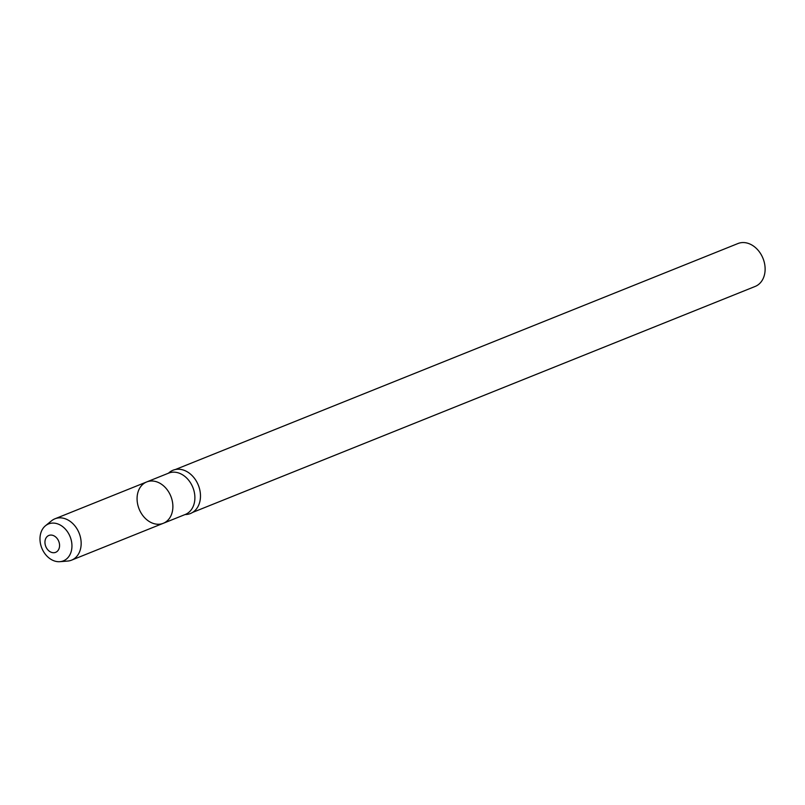 <?xml version="1.0" encoding="UTF-8"?>
<svg xmlns="http://www.w3.org/2000/svg" width="805" height="805" viewBox="0 0 805 805"><rect width="100%" height="100%" fill="white"/><g stroke="black" fill="none" stroke-linecap="round" stroke-linejoin="round"><path stroke-width="1.21" d="M146.671 481.954L168.678 473.109A22.278 17.096 -111.9 0 1 178.408 472.897A22.278 17.096 -111.9 0 1 194.528 493.395A22.278 17.096 -111.9 0 1 185.291 514.465L163.284 523.3A22.278 17.096 -111.9 0 0 172.522 502.24A22.278 17.096 -111.9 0 0 156.401 481.732A22.278 17.096 -111.9 0 0 146.671 481.954A22.278 17.096 -111.9 0 0 139.114 509.002A22.278 17.096 -111.9 0 0 163.284 523.3A22.278 17.096 -111.9 0 0 172.522 502.24A22.278 17.096 -111.9 0 0 156.401 481.732A22.278 17.096 -111.9 0 0 146.671 481.954L54.951 518.792A22.278 17.096 -111.9 0 0 51.49 520.845L45.462 525.766A19.904 15.265 -111.9 0 0 41.8 548.094A19.904 15.265 -111.9 0 0 59.892 561.679A19.904 15.265 -111.9 0 0 71.897 544.321A19.904 15.265 -111.9 0 0 57.236 523.743A19.904 15.265 -111.9 0 0 45.462 525.766M185.11 514.536A23.335 17.901 -111.9 0 0 200.455 494.874A23.335 17.901 -111.9 0 0 183.228 469.999A23.335 17.901 -111.9 0 0 168.507 473.179M192.616 512.413L755.171 286.439A23.114 17.73 -111.9 0 0 764.75 264.583A23.114 17.73 -111.9 0 0 748.026 243.321A23.114 17.73 -111.9 0 0 737.933 243.543L175.389 469.516M52.828 535.365A9.086 6.973 -111.9 0 0 45.654 546.162A9.086 6.973 -111.9 0 0 58.272 550.147A9.086 6.973 -111.9 0 0 52.828 535.365M59.892 561.679L67.65 561.065A22.278 17.096 -111.9 0 0 71.565 560.149A22.278 17.096 -111.9 0 0 80.802 539.078A22.278 17.096 -111.9 0 0 64.682 518.581A22.278 17.096 -111.9 0 0 54.951 518.792M163.284 523.3L71.565 560.149"/></g></svg>
